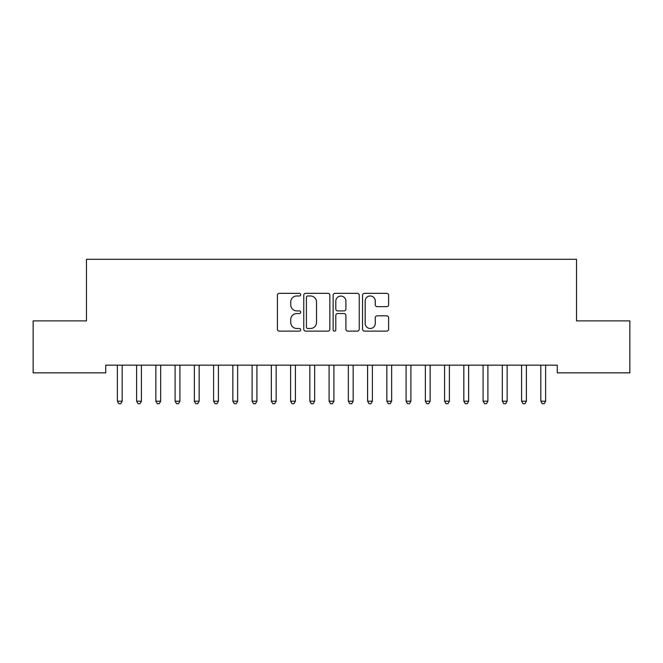 <?xml version="1.0" encoding="UTF-8"?>
<svg xmlns="http://www.w3.org/2000/svg" width="663" height="663" viewBox="0 0 663 663"><rect width="100%" height="100%" fill="white"/><g stroke="black" fill="none" stroke-linecap="round" stroke-linejoin="round"><path stroke-width="0.99" d="M300.704 294.662A1.326 1.326 0 0 0 299.378 293.336L279.305 293.336A1.89 1.89 0 0 0 277.416 295.226L277.416 329.238A1.89 1.89 0 0 0 279.305 331.127L299.378 331.127A1.326 1.326 0 0 0 300.704 329.801A1.326 1.326 0 0 0 299.378 328.483L296.784 328.483A6.05 6.05 0 0 1 290.734 322.433L290.734 319.599A6.05 6.05 0 0 1 296.784 313.558L299.378 313.558A1.326 1.326 0 0 0 300.704 312.232A1.326 1.326 0 0 0 299.378 310.914L296.784 310.914A6.05 6.05 0 0 1 290.734 304.864L290.734 302.03A6.05 6.05 0 0 1 296.784 295.98L299.378 295.98A1.326 1.326 0 0 0 300.704 294.662M386.72 306.662A1.89 1.89 0 0 0 388.609 304.773L388.609 295.226A1.89 1.89 0 0 0 386.72 293.336L364.418 293.336A1.89 1.89 0 0 0 362.537 295.226L362.537 329.238A1.89 1.89 0 0 0 364.418 331.127L386.72 331.127A1.89 1.89 0 0 0 388.609 329.238L388.609 317.71A1.89 1.89 0 0 0 386.72 315.82L377.172 315.82A1.89 1.89 0 0 0 375.283 317.71L375.283 323.428A5.055 5.055 0 0 1 370.236 328.483A5.055 5.055 0 0 1 365.18 323.428L365.18 301.035A5.055 5.055 0 0 1 370.236 295.98A5.055 5.055 0 0 1 375.283 301.035L375.283 304.773A1.89 1.89 0 0 0 377.172 306.662L386.72 306.662M557.285 365.164L105.715 365.164L105.715 372.863L33.15 372.863L33.15 320.892L86.472 320.892L86.472 259.299L576.528 259.299L576.528 320.892L629.85 320.892L629.85 372.863L557.285 372.863L557.285 365.164M329.851 295.226A1.89 1.89 0 0 0 327.961 293.336L305.66 293.336A1.89 1.89 0 0 0 303.77 295.226L303.77 329.238A1.89 1.89 0 0 0 305.66 331.127L327.961 331.127A1.89 1.89 0 0 0 329.851 329.238L329.851 295.226M335.039 293.336L357.34 293.336A1.89 1.89 0 0 1 359.23 295.226L359.23 329.238A1.89 1.89 0 0 1 357.34 331.127L347.793 331.127A1.89 1.89 0 0 1 345.904 329.238L345.904 315.447A1.89 1.89 0 0 0 344.014 313.558L337.691 313.558A1.89 1.89 0 0 0 335.801 315.447L335.801 329.801A1.326 1.326 0 0 1 334.475 331.127A1.326 1.326 0 0 1 333.149 329.801L333.149 295.226A1.89 1.89 0 0 1 335.039 293.336M307.74 295.98A1.326 1.326 0 0 0 306.422 297.306L306.422 327.157A1.326 1.326 0 0 0 307.74 328.483L310.483 328.483A6.05 6.05 0 0 0 316.524 322.433L316.524 302.03A6.05 6.05 0 0 0 310.483 295.98L307.74 295.98M345.904 301.135A5.055 5.055 0 0 0 340.848 296.079A5.055 5.055 0 0 0 335.801 301.135L335.801 309.024A1.89 1.89 0 0 0 337.691 310.914L344.014 310.914A1.89 1.89 0 0 0 345.904 309.024L345.904 301.135M117.218 365.446A1.923 1.923 -179.3 0 1 117.359 366.167A1.923 1.923 0 0 0 117.218 365.446L117.111 365.164M122.423 365.164L122.315 365.446A1.923 1.923 0 0 0 122.174 366.167L122.174 401.198L117.359 401.198L117.359 366.167M122.174 401.198L120.732 403.701L118.801 403.701L117.359 401.198M136.47 365.446A1.923 1.923 -179.3 0 1 136.611 366.167A1.923 1.923 0 0 0 136.47 365.446L136.354 365.164M155.722 365.446A1.923 1.923 -179.3 0 1 155.855 366.167A1.923 1.923 0 0 0 155.722 365.446L155.606 365.164M141.675 365.164L141.559 365.446A1.923 1.923 0 0 0 141.426 366.167L141.426 401.198L136.611 401.198L136.611 366.167M141.426 401.198L139.976 403.701L138.053 403.701L136.611 401.198M160.927 365.164L160.811 365.446A1.923 1.923 0 0 0 160.67 366.167L160.67 401.198L155.855 401.198L155.855 366.167M160.67 401.198L159.228 403.701L157.305 403.701L155.855 401.198M174.966 365.446A1.923 1.923 -179.3 0 1 175.107 366.167A1.923 1.923 0 0 0 174.966 365.446L174.858 365.164M194.218 365.446A1.923 1.923 -179.3 0 1 194.358 366.167A1.923 1.923 0 0 0 194.218 365.446L194.102 365.164M180.17 365.164L180.054 365.446A1.923 1.923 0 0 0 179.922 366.167L179.922 401.198L175.107 401.198L175.107 366.167M179.922 401.198L178.471 403.701L176.549 403.701L175.107 401.198M199.422 365.164L199.306 365.446A1.923 1.923 0 0 0 199.165 366.167L199.165 401.198L194.358 401.198L194.358 366.167M199.165 401.198L197.723 403.701L195.8 403.701L194.358 401.198M213.461 365.446A1.923 1.923 -179.3 0 1 213.602 366.167A1.923 1.923 0 0 0 213.461 365.446L213.353 365.164M218.666 365.164L218.558 365.446A1.923 1.923 0 0 0 218.417 366.167L218.417 401.198L213.602 401.198L213.602 366.167M218.417 401.198L216.975 403.701L215.044 403.701L213.602 401.198M232.713 365.446A1.923 1.923 -179.3 0 1 232.854 366.167A1.923 1.923 0 0 0 232.713 365.446L232.597 365.164M237.918 365.164L237.802 365.446A1.923 1.923 0 0 0 237.661 366.167L237.661 401.198L232.854 401.198L232.854 366.167M237.661 401.198L236.219 403.701L234.296 403.701L232.854 401.198M251.965 365.446A1.923 1.923 -179.3 0 1 252.097 366.167A1.923 1.923 0 0 0 251.965 365.446L251.849 365.164M257.169 365.164L257.053 365.446A1.923 1.923 0 0 0 256.913 366.167L256.913 401.198L252.097 401.198L252.097 366.167M256.913 401.198L255.47 403.701L253.548 403.701L252.097 401.198M271.208 365.446A1.923 1.923 -179.3 0 1 271.349 366.167A1.923 1.923 0 0 0 271.208 365.446L271.092 365.164M276.413 365.164L276.297 365.446A1.923 1.923 0 0 0 276.164 366.167L276.164 401.198L271.349 401.198L271.349 366.167M276.164 401.198L274.714 403.701L272.791 403.701L271.349 401.198M290.46 365.446A1.923 1.923 -179.3 0 1 290.601 366.167A1.923 1.923 0 0 0 290.46 365.446L290.344 365.164M295.665 365.164L295.549 365.446A1.923 1.923 0 0 0 295.408 366.167L295.408 401.198L290.601 401.198L290.601 366.167M295.408 401.198L293.966 403.701L292.043 403.701L290.601 401.198M309.704 365.446A1.923 1.923 -179.3 0 1 309.845 366.167A1.923 1.923 0 0 0 309.704 365.446L309.596 365.164M314.908 365.164L314.801 365.446A1.923 1.923 0 0 0 314.66 366.167L314.66 401.198L309.845 401.198L309.845 366.167M314.66 401.198L313.218 403.701L311.287 403.701L309.845 401.198M328.956 365.446A1.923 1.923 -179.3 0 1 329.097 366.167A1.923 1.923 0 0 0 328.956 365.446L328.84 365.164M334.16 365.164L334.044 365.446A1.923 1.923 0 0 0 333.903 366.167L333.903 401.198L329.097 401.198L329.097 366.167M333.903 401.198L332.461 403.701L330.539 403.701L329.097 401.198M348.199 365.446A1.923 1.923 -179.3 0 1 348.34 366.167A1.923 1.923 0 0 0 348.199 365.446L348.092 365.164M353.404 365.164L353.296 365.446A1.923 1.923 0 0 0 353.155 366.167L353.155 401.198L348.34 401.198L348.34 366.167M353.155 401.198L351.713 403.701L349.782 403.701L348.34 401.198M367.451 365.446A1.923 1.923 -179.3 0 1 367.592 366.167A1.923 1.923 0 0 0 367.451 365.446L367.335 365.164M372.656 365.164L372.54 365.446A1.923 1.923 0 0 0 372.399 366.167L372.399 401.198L367.592 401.198L367.592 366.167M372.399 401.198L370.957 403.701L369.034 403.701L367.592 401.198M386.703 365.446A1.923 1.923 -179.3 0 1 386.836 366.167A1.923 1.923 0 0 0 386.703 365.446L386.587 365.164M391.908 365.164L391.792 365.446A1.923 1.923 0 0 0 391.651 366.167L391.651 401.198L386.836 401.198L386.836 366.167M391.651 401.198L390.209 403.701L388.286 403.701L386.836 401.198M405.947 365.446A1.923 1.923 -179.3 0 1 406.087 366.167A1.923 1.923 0 0 0 405.947 365.446L405.831 365.164M411.151 365.164L411.035 365.446A1.923 1.923 0 0 0 410.903 366.167L410.903 401.198L406.087 401.198L406.087 366.167M410.903 401.198L409.452 403.701L407.53 403.701L406.087 401.198M425.198 365.446A1.923 1.923 -179.3 0 1 425.339 366.167A1.923 1.923 0 0 0 425.198 365.446L425.082 365.164M430.403 365.164L430.287 365.446A1.923 1.923 0 0 0 430.146 366.167L430.146 401.198L425.339 401.198L425.339 366.167M430.146 401.198L428.704 403.701L426.781 403.701L425.339 401.198M444.442 365.446A1.923 1.923 -179.3 0 1 444.583 366.167A1.923 1.923 0 0 0 444.442 365.446L444.334 365.164M449.647 365.164L449.539 365.446A1.923 1.923 0 0 0 449.398 366.167L449.398 401.198L444.583 401.198L444.583 366.167M449.398 401.198L447.956 403.701L446.025 403.701L444.583 401.198M463.694 365.446A1.923 1.923 -179.3 0 1 463.835 366.167A1.923 1.923 0 0 0 463.694 365.446L463.578 365.164M468.898 365.164L468.782 365.446A1.923 1.923 0 0 0 468.642 366.167L468.642 401.198L463.835 401.198L463.835 366.167M468.642 401.198L467.2 403.701L465.277 403.701L463.835 401.198M482.946 365.446A1.923 1.923 -179.3 0 1 483.078 366.167A1.923 1.923 0 0 0 482.946 365.446L482.83 365.164M488.142 365.164L488.034 365.446A1.923 1.923 0 0 0 487.893 366.167L487.893 401.198L483.078 401.198L483.078 366.167M487.893 401.198L486.451 403.701L484.529 403.701L483.078 401.198M502.189 365.446A1.923 1.923 -179.3 0 1 502.33 366.167A1.923 1.923 0 0 0 502.189 365.446L502.073 365.164M507.394 365.164L507.278 365.446A1.923 1.923 0 0 0 507.145 366.167L507.145 401.198L502.33 401.198L502.33 366.167M507.145 401.198L505.695 403.701L503.772 403.701L502.33 401.198M521.441 365.446A1.923 1.923 -179.3 0 1 521.574 366.167A1.923 1.923 0 0 0 521.441 365.446L521.325 365.164M526.646 365.164L526.53 365.446A1.923 1.923 0 0 0 526.389 366.167L526.389 401.198L521.574 401.198L521.574 366.167M526.389 401.198L524.947 403.701L523.024 403.701L521.574 401.198M540.685 365.446A1.923 1.923 -179.3 0 1 540.826 366.167A1.923 1.923 0 0 0 540.685 365.446L540.577 365.164M545.889 365.164L545.782 365.446A1.923 1.923 0 0 0 545.641 366.167L545.641 401.198L540.826 401.198L540.826 366.167M545.641 401.198L544.199 403.701L542.268 403.701L540.826 401.198"/></g></svg>

